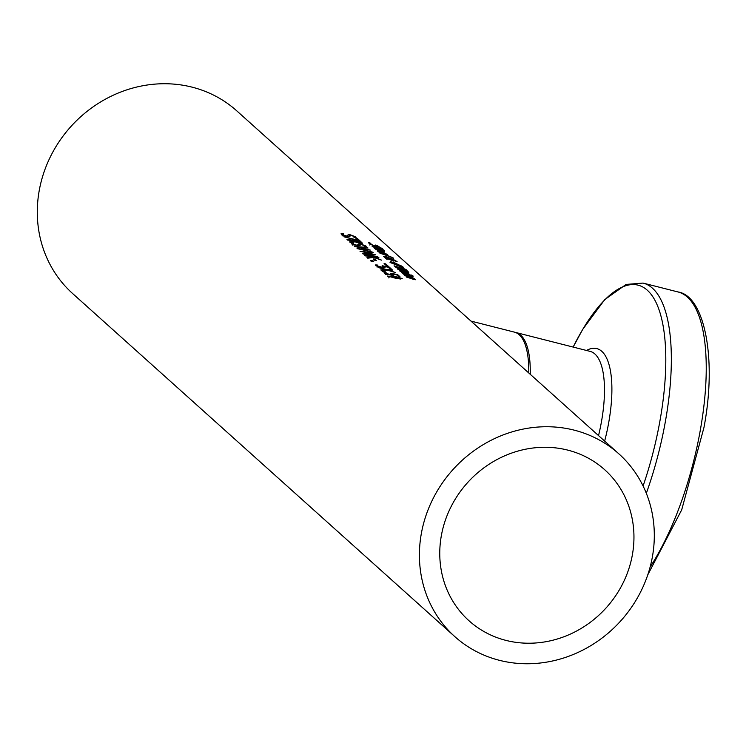 <?xml version="1.0" encoding="UTF-8"?>
<svg xmlns="http://www.w3.org/2000/svg" width="746" height="746" viewBox="0 0 746 746"><rect width="100%" height="100%" fill="white"/><g stroke="black" fill="none" stroke-linecap="round" stroke-linejoin="round"><path stroke-width="1.12" d="M391.809 275.171A121.16 111.462 -48.1 0 1 392.555 275.283M391.743 274.174L390.559 273.362A122.801 112.972 -48.1 0 1 397.609 274.603L399.968 276.719A122.801 112.972 131.9 0 0 398.373 276.402L396.574 274.78A122.801 112.972 131.9 0 0 392.928 274.136L393.534 275.255L386.885 274.491L384.451 273.428L384.125 272.486A122.801 112.972 -48.1 0 1 386.111 272.672L386.092 273.577L391.809 274.715L391.622 275.302M397.609 274.603L397.338 275.46M392.928 274.136L392.527 275.358M393.123 275.339L393.394 274.5L393.534 275.255M386.158 272.71L385.542 274.052M384.451 273.428L384.041 272.747M381.365 251.029L383.257 251.327L379.658 249.5L381.281 251.29M379.658 249.5L379.49 250.031M383.257 251.327L383.024 251.896M377.056 249.593L378.25 250.227A122.801 112.972 131.9 0 0 376.441 249.668L374.511 248.427L377.97 248.605L384.619 251.887L381.532 251.374A122.801 112.972 131.9 0 0 380.637 251.066L378.409 249.061L375.956 248.856L376.972 249.826M375.536 249.145L375.732 248.53L375.807 249.304M374.511 248.427L374.156 247.896M368.589 242.739L368.683 242.59A122.801 112.972 -48.1 0 1 370.874 243.28L370.538 243.97L373.69 245.537L375.154 245.742L375.387 245.042L377.429 245.695L382.978 249.313A122.801 112.972 131.9 0 0 380.954 248.465L381.094 247.924L378.203 246.301L374.557 246.161L368.571 242.926M370.911 243.317L370.398 244.427M374.986 246.301L374.958 245.257M376.264 247.504L376.543 246.712M380.917 248.427L381.094 247.924M382.353 249.043L382.521 248.53L382.978 249.313M384.47 253.826L386.372 254.125L382.763 252.297L384.386 254.078M382.763 252.297L382.595 252.819M386.372 254.125L386.13 254.684M380.162 252.381L381.327 253.015A122.801 112.972 131.9 0 0 379.555 252.456L377.625 251.225L381.085 251.393L387.733 254.684L384.647 254.172A122.801 112.972 131.9 0 0 383.752 253.854L381.514 251.85L379.071 251.654L380.087 252.624M378.651 251.934L378.847 251.318L378.921 252.092M377.625 251.225L377.271 250.684M372.142 246.283L374.417 246.441A122.801 112.972 -48.1 0 1 379.798 248.371L379.434 248.036A122.801 112.972 -48.1 0 1 380.777 248.567L381.141 248.903A122.801 112.972 -48.1 0 1 383.882 250.05L384.423 250.544A122.801 112.972 131.9 0 0 381.682 249.388L382.679 250.283A122.801 112.972 131.9 0 0 381.346 249.751L380.339 248.856A122.801 112.972 131.9 0 0 375.714 247.178L373.886 246.628L374.511 247.355A122.801 112.972 131.9 0 0 373.019 246.907L371.937 245.975M380.777 248.567L380.6 249.089M381.141 248.903L380.973 249.416M373.886 246.628L373.643 247.094M393.049 257.836L393.599 258.321A122.801 112.972 131.9 0 0 380.106 253.323L379.565 252.829A122.801 112.972 -48.1 0 1 393.049 257.836L392.983 258.051M387.09 258.47L383.621 256.633L386.158 256.652L393.021 259.319L397.096 261.604L389.403 259.216L393.767 261.128A122.801 112.972 131.9 0 0 392.928 260.811L388.741 259.179L386.531 259.086L385.794 258.424L387.09 258.47L386.885 259.086M390.736 258.713L390.54 259.319M390.391 258.731L385.216 257.211L387.612 258.489L390.391 258.731L390.214 259.291M387.612 258.489L387.416 259.104M384.88 257.445L385.048 256.95L385.104 257.556M393.347 260.223L396.014 261.109L392.61 259.487L391.874 259.431L393.291 260.41M395.977 261.613L396.014 261.109M391.519 262.825L401.646 266.984L399.735 265.268L395.501 263.441L391.305 262.489L391.1 263.124M401.535 267.329L402.01 266.686M400.369 265.324L403.465 267.32L403.138 267.814L389.999 262.368L390.41 261.66L394.914 262.909L400.294 265.567M403.297 267.842L403.465 267.32L403.138 267.814M389.999 262.368L390.41 261.66L390.139 262.48M406.98 270.584L408.733 272.402L403.483 270.192A122.801 112.972 131.9 0 0 403.418 270.164L397.59 268.374L394.056 265.837A122.801 112.972 -48.1 0 1 406.98 270.584L406.812 271.106M396.117 266.807L400.332 269.175L402.001 269.567L400.938 268.429A122.801 112.972 131.9 0 0 396.117 266.807L395.912 267.441M402.029 269.539L401.581 269.017M402.364 268.97L405.992 271.171L407.111 271.525L406.113 270.472A122.801 112.972 131.9 0 0 402.364 268.97L402.01 270.061M406.999 271.87L406.654 270.966M406.16 269.604L401.339 267.637L406.076 269.847M409.927 274.742A122.801 112.972 131.9 0 0 400.182 271.339L399.642 270.854A122.801 112.972 -48.1 0 1 409.386 274.258L409.927 274.742M407.241 272.337L407.792 272.822A122.801 112.972 131.9 0 0 406.356 272.253L408.901 273.847A122.801 112.972 131.9 0 0 407.223 273.185L404.985 271.73A122.801 112.972 131.9 0 0 398.038 269.418L397.497 268.924A122.801 112.972 -48.1 0 1 407.241 272.337L407.167 272.57M402.159 273.241L405.619 273.418L412.268 276.71L409.181 276.197A122.801 112.972 131.9 0 0 408.286 275.88L406.048 273.875L403.605 273.679L405.899 275.05A122.801 112.972 131.9 0 0 404.09 274.481L401.805 272.71M403.185 273.959L403.381 273.344L403.455 274.118M407.307 274.314L409.004 275.843L410.906 276.151L407.307 274.314L407.13 274.845M410.664 276.71L410.906 276.151M412.603 275.6L413.228 276.16A122.801 112.972 131.9 0 0 411.559 275.433L410.943 274.882A122.801 112.972 -48.1 0 1 412.603 275.6L412.529 275.852M413.312 278.314L415.634 279.731L412.986 279.218A122.801 112.972 131.9 0 0 406.626 277.12L406.076 276.635A122.801 112.972 -48.1 0 1 411.68 278.454L413.955 278.985L411.951 277.792A122.801 112.972 131.9 0 0 404.63 275.33L404.09 274.845A122.801 112.972 -48.1 0 1 413.844 278.249L414.384 278.743A122.801 112.972 131.9 0 0 413.312 278.314L413.247 278.51M413.638 279.461L413.955 278.985M347.748 236.24L349.958 236.389M349.762 236.417L343.822 235.885L341.416 234.766L341.108 233.591A122.801 112.972 -48.1 0 1 343.44 233.824L343.001 234.869L346.293 235.969L347.888 235.764L348.251 234.692L350.452 234.85L355.795 236.902L356.196 237.862A122.801 112.972 131.9 0 0 354.033 237.442L354.266 236.613L351.235 235.419L349.669 235.568L349.809 236.333M353.986 237.405L354.266 236.613M347.739 235.158L348.251 234.692L347.888 235.764M343.486 233.862L342.778 235.531M360.159 240.986A122.801 112.972 131.9 0 0 358.117 240.576L343.869 236.762L358.052 240.203L355.833 238.207A122.801 112.972 -48.1 0 1 357.427 238.534L360.159 240.986M357.427 238.534L357.147 239.391M356.653 242.142L360.598 242.795L359.814 241.76A122.801 112.972 131.9 0 0 354.658 240.883L356.541 242.487M354.658 240.883L354.331 241.909M360.383 242.273L360.411 243.373M360.803 241.564L362.295 243.392L354.863 241.844L350.322 242.543L349.576 241.881L353.781 241.256L353.128 240.669A122.801 112.972 131.9 0 0 347.561 240.072L346.993 239.559A122.801 112.972 -48.1 0 1 360.803 241.564L360.532 242.413M361.614 243.485L361.913 242.562L362.295 243.392M353.781 241.256L353.529 242.012M367.675 249.35L354.686 246.469L367.405 247.485L367.992 248.017L357.446 247.01L370.296 250.087L359.609 249.071L372.58 252.139L357.045 248.586L367.554 249.705M357.94 245.378L360.141 245.527M359.954 245.565L354.005 245.024L351.608 243.914L351.291 242.739A122.801 112.972 -48.1 0 1 353.632 242.972L353.184 244.017L356.476 245.117L358.08 244.912L358.434 243.839L360.644 243.989L365.978 246.04L366.379 247.01A122.801 112.972 131.9 0 0 364.216 246.59L364.458 245.76L361.428 244.557L359.852 244.707L359.992 245.481M364.179 246.553L364.458 245.76M357.931 244.296L358.434 243.839L358.08 244.912M353.669 243.01L352.97 244.679M371.928 256.838L370.771 256.493A122.801 112.972 131.9 0 0 365.186 255.887L364.608 255.374A122.801 112.972 -48.1 0 1 378.427 257.379L378.996 257.892A122.801 112.972 131.9 0 0 372.72 256.764L381.458 260.102L373.578 257.398L367.75 258.191L367.004 257.529L371.928 256.838L371.676 257.603M372.72 256.764L372.478 257.51M372.739 252.279L373.326 252.801L362.78 251.794L375.63 254.871L364.943 253.854L377.914 256.922L363.022 253.948L362.379 253.37L373.009 254.134L360.02 251.253L372.599 252.698M373.718 261.398A122.801 112.972 131.9 0 0 371.032 261.147L370.342 260.522A122.801 112.972 -48.1 0 1 373.028 260.774L373.718 261.398M373.028 260.774L372.86 261.305M374.865 259.132L376.497 260.587A122.801 112.972 131.9 0 0 374.809 260.363L373.186 258.899A122.801 112.972 -48.1 0 1 374.865 259.132L374.548 260.121M376.003 265.846L375.676 264.905A122.801 112.972 -48.1 0 1 377.663 265.091L377.644 265.996L381.607 267.087L383.36 267.133L382.111 265.781A122.801 112.972 -48.1 0 1 389.17 267.021L391.519 269.138A122.801 112.972 131.9 0 0 389.925 268.821L388.125 267.199A122.801 112.972 131.9 0 0 384.479 266.555L385.085 267.674L382.185 267.609L378.436 266.909L375.592 265.166M377.709 265.128L377.094 266.471M383.295 266.592L383.174 267.721M384.675 267.758L384.945 266.909L385.085 267.674M384.479 266.555L384.078 267.777M389.17 267.021L388.89 267.879M383.369 267.581A121.16 111.462 -48.1 0 1 384.106 267.702M386.316 265.567L384.097 263.58A122.801 112.972 -48.1 0 1 385.691 263.897L388.414 266.35A122.801 112.972 131.9 0 0 386.381 265.94L386.204 265.893M385.691 263.897L385.412 264.755M385.393 271.88A122.801 112.972 131.9 0 0 382.707 271.619L382.017 271.003A122.801 112.972 -48.1 0 1 384.703 271.255L385.393 271.88M384.703 271.255L384.526 271.786M391.92 269.493L392.573 270.08L388.256 270.015L395.259 272.495L387.183 270.089L381.448 270.49L380.796 269.903L385.318 269.558L378.063 267.45L386.419 269.474L391.92 269.493L391.743 270.052M386.419 269.474L386.204 270.127M385.318 269.558L385.123 270.183M387.808 276.44L393.692 276.02L402.197 278.528L396.452 278.491L387.584 276.02M395.865 277.969L399.903 278.519L400.686 278.221L398.616 277.372L390.233 276.151L389.365 276.579L395.865 277.969M399.763 278.948L400.686 278.221M388.741 277.904L389.188 277.139M648.199 573.553A122.801 112.972 131.9 0 0 618.891 453.866A122.801 112.972 131.9 0 0 452.794 469.784A122.801 112.972 131.9 0 0 454.827 636.627A122.801 112.972 131.9 0 0 648.199 573.553M618.891 453.866L236.78 110.865A122.801 112.972 131.9 0 0 70.683 126.783A122.801 112.972 131.9 0 0 72.716 293.626L454.827 636.627M528.774 372.972A81.864 28.907 -75.7 0 0 514.432 332.138L470.978 321.097M567.771 450.118A101.512 93.39 -48.1 0 1 604.67 469.71A101.512 93.39 -48.1 0 1 606.358 607.636A101.512 93.39 -48.1 0 1 469.048 620.793A101.512 93.39 -48.1 0 1 454.006 501.256A101.512 93.39 -48.1 0 1 567.771 450.118M386.092 273.577L385.896 274.183M408.118 271.609L407.913 272.225M396.583 267.217L396.406 267.758M403.017 269.548L402.784 270.257M355.795 236.902L355.525 237.732M347.85 235.904L347.617 236.594M355.161 241.331L354.984 241.89M365.978 246.04L365.708 246.87M358.033 245.042L357.81 245.732M377.644 265.996L377.448 266.602M530.238 374.287A81.864 28.907 -75.7 0 0 515.915 332.52L515.141 332.352M515.915 332.52L590.123 351.385A81.864 28.907 104.3 0 1 601.836 419.522A81.864 28.907 104.3 0 1 598.534 435.599M647.798 574.793L681.695 509.854L703.954 427.533C717.214 358.239 704.373 295.649 677.955 291.947A161.108 56.892 104.3 0 1 701.026 426.05A161.108 56.892 104.3 0 1 650.148 566.969M646.325 493.293A161.108 56.892 -75.7 0 0 666.131 417.182A161.108 56.892 -75.7 0 0 643.071 283.079L626.108 284.431L604.708 299.65L582.635 329.508L573.152 347.067A157.882 55.754 104.3 0 1 646.073 289.187A157.882 55.754 104.3 0 1 660.695 416.557A157.882 55.754 104.3 0 1 643.089 485.991M604.652 441.091A86.172 30.427 -75.7 0 0 609.1 420.352A86.172 30.427 -75.7 0 0 586.487 350.461M391.501 276.132L391.995 274.603M385.374 274.584L385.878 273.027M369.792 245.052L370.296 243.513M402.253 266.956L402.075 267.506M347.375 237.396L347.878 235.839M342.265 235.885L342.768 234.337M360.691 242.711L360.187 244.25M357.567 246.534L358.071 244.977M352.457 245.033L352.961 243.476M376.926 266.993L377.429 265.445M383.052 268.541L383.547 267.021M400.816 278.426L400.611 279.041M677.955 291.947L643.071 283.079"/></g></svg>
